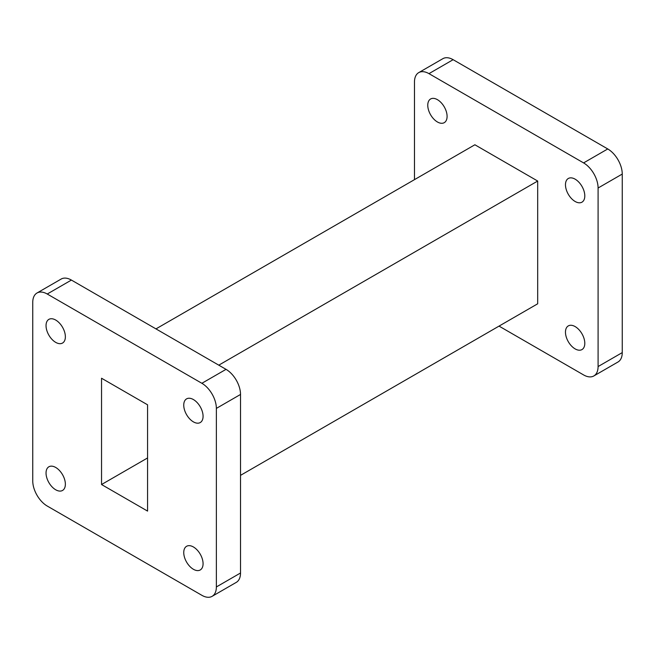 <?xml version="1.0" encoding="UTF-8"?>
<svg xmlns="http://www.w3.org/2000/svg" width="655" height="655" viewBox="0 0 655 655"><rect width="100%" height="100%" fill="white"/><g stroke="black" fill="none" stroke-linecap="round" stroke-linejoin="round"><path stroke-width="0.98" d="M437.425 99.666A13.665 7.893 60 0 1 446.358 111.71A13.665 7.893 60 0 1 444.262 122.657A13.665 7.893 60 0 1 437.425 121.977A13.665 7.893 60 0 1 428.501 109.942A13.665 7.893 60 0 1 430.597 98.987A13.665 7.893 60 0 1 437.425 99.666M575.139 326.583A13.665 7.893 60 0 1 584.063 338.627A13.665 7.893 60 0 1 581.976 349.573A13.665 7.893 60 0 1 575.139 348.902A13.665 7.893 60 0 1 566.207 336.858A13.665 7.893 60 0 1 568.303 325.903A13.665 7.893 60 0 1 575.139 326.583M575.139 179.167A13.665 7.893 60 0 1 584.063 191.211A13.665 7.893 60 0 1 581.976 202.166A13.665 7.893 60 0 1 575.139 201.486A13.665 7.893 60 0 1 566.207 189.442A13.665 7.893 60 0 1 568.303 178.496A13.665 7.893 60 0 1 575.139 179.167M193.413 399.558A13.665 7.893 -120 0 0 186.577 398.879A13.665 7.893 -120 0 0 184.481 409.834A13.665 7.893 -120 0 0 193.413 421.877A13.665 7.893 -120 0 0 200.25 422.549A13.665 7.893 -120 0 0 202.338 411.602A13.665 7.893 -120 0 0 193.413 399.558M193.413 546.966A13.665 7.893 -120 0 0 186.577 546.295A13.665 7.893 -120 0 0 184.481 557.241A13.665 7.893 -120 0 0 193.413 569.285A13.665 7.893 -120 0 0 200.25 569.965A13.665 7.893 -120 0 0 202.338 559.01A13.665 7.893 -120 0 0 193.413 546.966M55.7 467.457A13.665 7.893 -120 0 0 48.871 466.786A13.665 7.893 -120 0 0 46.775 477.732A13.665 7.893 -120 0 0 55.7 489.776A13.665 7.893 -120 0 0 62.536 490.456A13.665 7.893 -120 0 0 64.632 479.501A13.665 7.893 -120 0 0 55.7 467.457M55.7 320.049A13.665 7.893 -120 0 0 48.871 319.37A13.665 7.893 -120 0 0 46.775 330.325A13.665 7.893 -120 0 0 55.7 342.368A13.665 7.893 -120 0 0 62.536 343.048A13.665 7.893 -120 0 0 64.632 332.093A13.665 7.893 -120 0 0 55.7 320.049M216.363 586.945L240.524 572.994A20.502 11.839 60 0 1 236.275 582.377L212.122 596.328A20.502 11.839 -120 0 0 216.363 586.945L216.363 408.401A20.502 11.839 -120 0 0 201.871 383.29L47.242 294.021A20.502 11.839 -120 0 0 36.999 293.006A20.502 11.839 -120 0 0 32.75 302.389L32.75 480.934A20.502 11.839 -120 0 0 47.242 506.045L201.871 595.313A20.502 11.839 -120 0 0 212.122 596.328M201.871 383.29L226.032 369.346A20.502 11.839 60 0 1 240.524 394.449L216.363 408.401M36.999 293.006L61.152 279.055A20.502 11.839 60 0 1 71.403 280.07L47.242 294.021M240.524 572.994L240.524 394.449M226.032 369.346L71.403 280.07M240.524 475.358L537.689 303.789L537.689 181.042L474.875 144.771L155.964 328.892M218.778 365.162L537.689 181.042M101.541 484.528L101.541 378.238L147.572 404.806L147.572 511.096L101.541 484.528L147.572 457.951M418.725 72.623L442.878 58.672A20.502 11.839 60 0 1 453.129 59.687L428.968 73.638A20.502 11.839 -120 0 0 418.725 72.623A20.502 11.839 -120 0 0 414.476 82.006L414.476 179.642M499.036 326.108L583.597 374.93A20.502 11.839 -120 0 0 593.848 375.945A20.502 11.839 -120 0 0 598.089 366.554L622.25 352.611A20.502 11.839 60 0 1 618.001 361.994L593.848 375.945M622.25 174.066L598.089 188.01A20.502 11.839 -120 0 0 583.597 162.907L607.758 148.955A20.502 11.839 60 0 1 622.25 174.066L622.25 352.611M453.129 59.687L607.758 148.955M428.968 73.638L583.597 162.907M598.089 188.01L598.089 366.554"/></g></svg>
